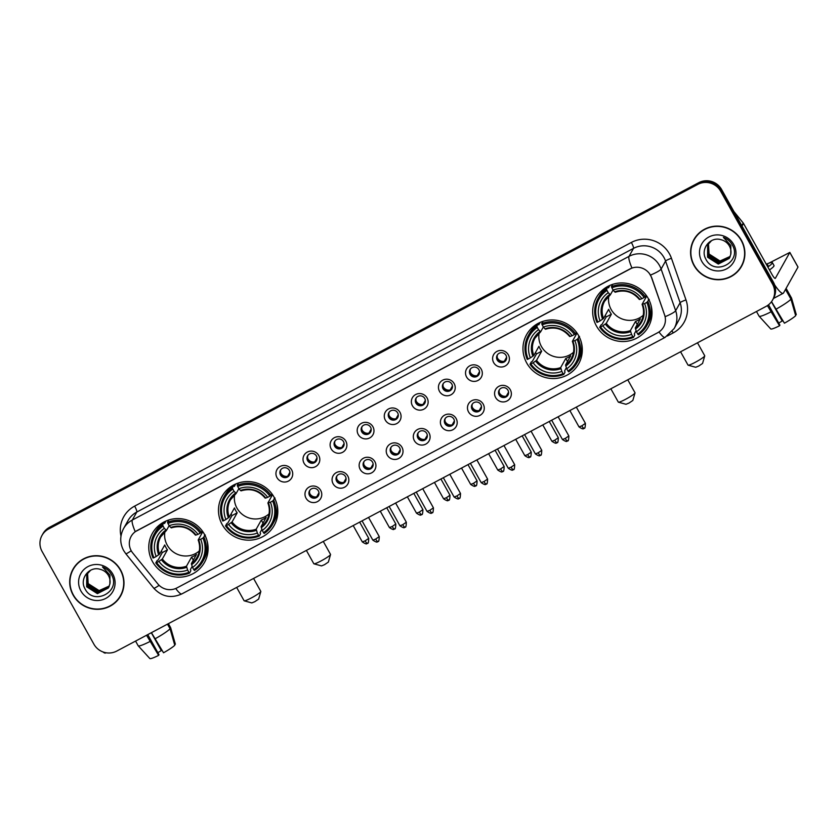 <?xml version="1.0" encoding="UTF-8"?>
<svg xmlns="http://www.w3.org/2000/svg" width="840" height="840" viewBox="0 0 840 840"><rect width="100%" height="100%" fill="white"/><g stroke="black" fill="none" stroke-linecap="round" stroke-linejoin="round"><path stroke-width="1.26" d="M222.233 524.633A29.841 29.138 -150.8 0 0 248.283 540.173A29.841 29.138 -150.8 0 0 274.197 525.441A29.841 29.138 -150.8 0 0 274.06 497.123A29.841 29.138 -150.8 0 0 248.01 481.572A29.841 29.138 -150.8 0 0 222.107 496.304A29.841 29.138 -150.8 0 0 222.233 524.633M526.722 362.995A29.841 29.138 -150.8 0 0 552.773 378.546A29.841 29.138 -150.8 0 0 578.676 363.815A29.841 29.138 -150.8 0 0 578.54 335.486A29.841 29.138 -150.8 0 0 552.5 319.945A29.841 29.138 -150.8 0 0 526.586 334.677A29.841 29.138 -150.8 0 0 526.722 362.995M596.442 325.994A29.841 29.138 -150.8 0 0 622.482 341.534A29.841 29.138 -150.8 0 0 648.396 326.802A29.841 29.138 -150.8 0 0 648.26 298.483A29.841 29.138 -150.8 0 0 622.209 282.933A29.841 29.138 -150.8 0 0 596.305 297.675A29.841 29.138 -150.8 0 0 596.442 325.994M152.523 561.635A29.841 29.138 -150.8 0 0 178.573 577.185A29.841 29.138 -150.8 0 0 204.477 562.443A29.841 29.138 -150.8 0 0 204.341 534.125A29.841 29.138 -150.8 0 0 178.29 518.585A29.841 29.138 -150.8 0 0 152.387 533.316A29.841 29.138 -150.8 0 0 152.523 561.635M320.702 490.403A8.442 8.242 29.2 0 1 317.457 501.617A8.442 8.242 29.2 0 1 306.033 498.183A8.442 8.242 29.2 0 1 309.278 486.969A8.442 8.242 29.2 0 1 320.702 490.403M309.561 495.569A5.072 4.946 -150.8 0 0 318.392 495.705A5.072 4.946 -150.8 0 0 313.94 488.25A5.072 4.946 -150.8 0 0 309.561 495.569M347.792 476.028A8.442 8.242 29.2 0 1 344.547 487.242A8.442 8.242 29.2 0 1 333.123 483.808A8.442 8.242 29.2 0 1 336.357 472.594A8.442 8.242 29.2 0 1 347.792 476.028M336.651 481.183A5.072 4.946 -150.8 0 0 345.471 481.331A5.072 4.946 -150.8 0 0 341.03 473.876A5.072 4.946 -150.8 0 0 336.651 481.183M374.871 461.643A8.442 8.242 29.2 0 1 371.637 472.857A8.442 8.242 29.2 0 1 360.203 469.434A8.442 8.242 29.2 0 1 363.447 458.22A8.442 8.242 29.2 0 1 374.871 461.643M363.731 466.809A5.072 4.946 -150.8 0 0 372.561 466.945A5.072 4.946 -150.8 0 0 368.109 459.501A5.072 4.946 -150.8 0 0 363.731 466.809M401.961 447.269A8.442 8.242 29.2 0 1 398.717 458.483A8.442 8.242 29.2 0 1 387.293 455.049A8.442 8.242 29.2 0 1 390.526 443.835A8.442 8.242 29.2 0 1 401.961 447.269M390.82 452.435A5.072 4.946 -150.8 0 0 399.641 452.571A5.072 4.946 -150.8 0 0 395.199 445.127A5.072 4.946 -150.8 0 0 390.82 452.435M429.041 432.894A8.442 8.242 29.2 0 1 425.806 444.108A8.442 8.242 29.2 0 1 414.372 440.675A8.442 8.242 29.2 0 1 417.617 429.461A8.442 8.242 29.2 0 1 429.041 432.894M417.9 438.06A5.072 4.946 -150.8 0 0 426.731 438.197A5.072 4.946 -150.8 0 0 422.279 430.742A5.072 4.946 -150.8 0 0 417.9 438.06M456.131 418.509A8.442 8.242 29.2 0 1 452.886 429.733A8.442 8.242 29.2 0 1 441.462 426.3A8.442 8.242 29.2 0 1 444.696 415.086A8.442 8.242 29.2 0 1 456.131 418.509M444.99 423.675A5.072 4.946 -150.8 0 0 453.81 423.812A5.072 4.946 -150.8 0 0 449.369 416.367A5.072 4.946 -150.8 0 0 444.99 423.675M483.21 404.135A8.442 8.242 29.2 0 1 479.976 415.349A8.442 8.242 29.2 0 1 468.542 411.925A8.442 8.242 29.2 0 1 471.786 400.701A8.442 8.242 29.2 0 1 483.21 404.135M472.07 409.3A5.072 4.946 -150.8 0 0 480.9 409.437A5.072 4.946 -150.8 0 0 476.448 401.993A5.072 4.946 -150.8 0 0 472.07 409.3M510.3 389.76A8.442 8.242 29.2 0 1 507.056 400.974A8.442 8.242 29.2 0 1 495.632 397.541A8.442 8.242 29.2 0 1 498.876 386.327A8.442 8.242 29.2 0 1 510.3 389.76M499.159 394.926A5.072 4.946 -150.8 0 0 507.98 395.062A5.072 4.946 -150.8 0 0 503.538 387.608A5.072 4.946 -150.8 0 0 499.159 394.926M291.659 469.854A8.442 8.242 29.2 0 1 288.425 481.079A8.442 8.242 29.2 0 1 277 477.645A8.442 8.242 29.2 0 1 280.235 466.431A8.442 8.242 29.2 0 1 291.659 469.854M280.529 475.02A5.072 4.946 -150.8 0 0 289.349 475.156A5.072 4.946 -150.8 0 0 284.897 467.712A5.072 4.946 -150.8 0 0 280.529 475.02M318.748 455.48A8.442 8.242 29.2 0 1 315.504 466.694A8.442 8.242 29.2 0 1 304.08 463.27A8.442 8.242 29.2 0 1 307.325 452.056A8.442 8.242 29.2 0 1 318.748 455.48M307.608 460.645A5.072 4.946 -150.8 0 0 316.428 460.782A5.072 4.946 -150.8 0 0 311.987 453.338A5.072 4.946 -150.8 0 0 307.608 460.645M345.828 441.105A8.442 8.242 29.2 0 1 342.594 452.319A8.442 8.242 29.2 0 1 331.17 448.886A8.442 8.242 29.2 0 1 334.404 437.671A8.442 8.242 29.2 0 1 345.828 441.105M334.698 446.271A5.072 4.946 -150.8 0 0 343.518 446.407A5.072 4.946 -150.8 0 0 339.066 438.963A5.072 4.946 -150.8 0 0 334.698 446.271M372.918 426.731A8.442 8.242 29.2 0 1 369.673 437.945A8.442 8.242 29.2 0 1 358.25 434.511A8.442 8.242 29.2 0 1 361.494 423.297A8.442 8.242 29.2 0 1 372.918 426.731M361.778 431.897A5.072 4.946 -150.8 0 0 370.598 432.033A5.072 4.946 -150.8 0 0 366.156 424.578A5.072 4.946 -150.8 0 0 361.778 431.897M399.998 412.346A8.442 8.242 29.2 0 1 396.764 423.57A8.442 8.242 29.2 0 1 385.34 420.137A8.442 8.242 29.2 0 1 388.574 408.923A8.442 8.242 29.2 0 1 399.998 412.346M388.868 417.512A5.072 4.946 -150.8 0 0 397.688 417.648A5.072 4.946 -150.8 0 0 393.236 410.204A5.072 4.946 -150.8 0 0 388.868 417.512M427.088 397.971A8.442 8.242 29.2 0 1 423.843 409.185A8.442 8.242 29.2 0 1 412.419 405.762A8.442 8.242 29.2 0 1 415.663 394.538A8.442 8.242 29.2 0 1 427.088 397.971M415.947 403.137A5.072 4.946 -150.8 0 0 424.767 403.274A5.072 4.946 -150.8 0 0 420.326 395.829A5.072 4.946 -150.8 0 0 415.947 403.137M454.167 383.596A8.442 8.242 29.2 0 1 450.933 394.81A8.442 8.242 29.2 0 1 439.509 391.377A8.442 8.242 29.2 0 1 442.743 380.163A8.442 8.242 29.2 0 1 454.167 383.596M443.037 388.762A5.072 4.946 -150.8 0 0 451.857 388.899A5.072 4.946 -150.8 0 0 447.405 381.444A5.072 4.946 -150.8 0 0 443.037 388.762M481.257 369.222A8.442 8.242 29.2 0 1 478.013 380.436A8.442 8.242 29.2 0 1 466.589 377.003A8.442 8.242 29.2 0 1 469.833 365.788A8.442 8.242 29.2 0 1 481.257 369.222M470.117 374.378A5.072 4.946 -150.8 0 0 478.937 374.524A5.072 4.946 -150.8 0 0 474.495 367.07A5.072 4.946 -150.8 0 0 470.117 374.378M508.347 354.837A8.442 8.242 29.2 0 1 505.103 366.051A8.442 8.242 29.2 0 1 493.679 362.628A8.442 8.242 29.2 0 1 496.913 351.414A8.442 8.242 29.2 0 1 508.347 354.837M497.207 360.003A5.072 4.946 -150.8 0 0 506.027 360.139A5.072 4.946 -150.8 0 0 501.585 352.695A5.072 4.946 -150.8 0 0 497.207 360.003M318.654 495.149A5.072 4.946 29.2 0 1 309.876 490.245M345.733 480.774A5.072 4.946 29.2 0 1 336.956 475.87M372.824 466.399A5.072 4.946 29.2 0 1 364.046 461.486M399.903 452.025A5.072 4.946 29.2 0 1 391.125 447.111M426.993 437.64A5.072 4.946 29.2 0 1 418.215 432.737M454.072 423.266A5.072 4.946 29.2 0 1 445.294 418.352M481.163 408.891A5.072 4.946 29.2 0 1 472.385 403.977M508.242 394.506A5.072 4.946 29.2 0 1 499.464 389.603M289.611 474.611A5.072 4.946 29.2 0 1 280.833 469.707M316.691 460.236A5.072 4.946 29.2 0 1 307.913 455.322M343.781 445.862A5.072 4.946 29.2 0 1 335.002 440.947M370.86 431.477A5.072 4.946 29.2 0 1 362.082 426.573M397.95 417.102A5.072 4.946 29.2 0 1 389.172 412.188M425.04 402.728A5.072 4.946 29.2 0 1 416.262 397.814M452.12 388.343A5.072 4.946 29.2 0 1 443.342 383.439M479.209 373.968A5.072 4.946 29.2 0 1 470.431 369.065M506.289 359.594A5.072 4.946 29.2 0 1 497.511 354.68M132.72 552.962A15.204 14.837 29.2 0 1 137.067 530.586L629.874 268.989A15.204 14.837 29.2 0 1 651.525 277.557L664.587 314.937A15.204 14.837 29.2 0 1 657.678 332.735L176.935 587.926A15.204 14.837 29.2 0 1 157.847 583.926L132.72 552.962M73.133 595.098A27.311 26.66 -150.8 0 0 96.968 609.325A27.311 26.66 -150.8 0 0 120.677 595.844A27.311 26.66 -150.8 0 0 120.551 569.929A27.311 26.66 -150.8 0 0 96.716 555.702A27.311 26.66 -150.8 0 0 73.007 569.184A27.311 26.66 -150.8 0 0 73.133 595.098M116.172 601.335A27.311 26.66 -150.8 0 0 120.908 595.413M694.029 265.514A27.311 26.66 -150.8 0 0 717.864 279.741A27.311 26.66 -150.8 0 0 741.573 266.259A27.311 26.66 -150.8 0 0 741.447 240.334A27.311 26.66 -150.8 0 0 717.612 226.118A27.311 26.66 -150.8 0 0 693.903 239.6A27.311 26.66 -150.8 0 0 694.029 265.514M737.069 271.75A27.311 26.66 -150.8 0 0 741.804 265.829M135.24 531.688L631.964 268.012A19.709 3.612 -118 0 1 629.034 256.358A22.523 21.987 29.2 0 1 659.505 265.503A22.523 21.987 29.2 0 1 661.111 269.052L675.665 310.706A22.523 21.987 29.2 0 1 674.163 328.524L678.625 320.555A22.523 21.987 -150.8 0 0 680.127 302.726L665.563 261.072A22.523 21.987 -150.8 0 0 663.968 257.523A22.523 21.987 -150.8 0 0 633.497 248.378L136.784 512.053A22.523 21.987 -150.8 0 0 128.037 520.59L123.575 528.559A22.523 21.987 29.2 0 1 132.321 520.034A19.709 3.612 62 0 0 135.24 531.688M772.579 300.027L773.535 298.326A16.895 16.495 -150.8 0 0 773.462 282.293L721.613 189.535L721.14 190.386A16.895 16.495 -150.8 0 0 698.292 183.519L49.035 528.16A16.895 16.495 -150.8 0 0 42.473 534.566A16.895 16.495 -150.8 0 1 49.035 528.16L698.292 183.519A16.895 16.495 -150.8 0 1 721.14 190.386L772.978 283.143L721.14 190.386L720.668 191.237A16.895 16.495 -150.8 0 0 697.809 184.38L48.552 529.022A16.895 16.495 -150.8 0 0 42.074 551.45L93.912 644.207A16.895 16.495 -150.8 0 0 116.77 651.063L766.028 306.421A16.895 16.495 -150.8 0 0 772.506 283.994L720.668 191.237M773.052 299.177A16.895 16.495 -150.8 0 0 772.978 283.143A16.895 16.495 -150.8 0 1 773.052 299.177M649.257 273.21L651.609 277.41L665.186 316.669A19.709 2.867 -19.3 0 0 675.665 310.706L680.127 302.726A5.628 0.819 160.7 0 1 686.007 299.954A28.151 27.489 29.2 0 1 673.207 332.903L667.401 335.99M694.145 239.169A27.311 26.66 -150.8 0 0 691.582 246.309M73.248 568.764A27.311 26.66 -150.8 0 0 70.686 575.894M721.613 189.535A16.895 16.495 -150.8 0 0 698.764 182.668L49.508 527.31A16.895 16.495 -150.8 0 0 42.956 533.715L42 535.416M77.983 562.842A27.027 26.387 -150.8 0 0 73.731 568.47L73.248 569.321A27.027 26.387 -150.8 0 0 73.374 594.972A27.027 26.387 -150.8 0 0 96.968 609.053A27.027 26.387 -150.8 0 0 120.425 595.707A27.027 26.387 -150.8 0 0 120.309 570.055A27.027 26.387 -150.8 0 0 96.716 555.975A27.027 26.387 -150.8 0 0 73.248 569.321M109.242 586.194L98.931 590.94L88.189 584.094L87.581 573.195M109.316 586.016L99.12 590.604L88.379 583.758L87.203 580.713A12.726 12.421 -150.8 0 1 87.654 573.101M108.938 586.908L98.175 592.295L87.433 585.438L87.139 573.836M109.011 586.73L98.364 591.948L87.623 585.102L87.245 573.678M109.862 584.042A12.726 12.421 -150.8 0 0 100.013 569.279C89.208 565.887 79.359 578.771 84.788 588.389C92.978 606.228 120.803 592.126 111.877 575.379L111.436 574.539C109.368 570.938 106.386 568.397 102.49 566.916L109.935 575.075L109.862 584.042L108.339 588L97.419 593.639L86.677 586.793L86.74 574.497L90.647 570.234M108.675 587.423L97.608 593.303L86.867 586.457L86.835 574.329M80.903 590.972A18.354 17.924 -150.8 0 0 105.735 598.426A18.354 17.924 -150.8 0 0 112.781 574.056A18.354 17.924 -150.8 0 0 87.948 566.601A18.354 17.924 -150.8 0 0 80.903 590.972M120.425 595.707L120.908 594.856A27.027 26.387 -150.8 0 0 123.47 588.284M103.058 651.966A22.523 4.127 62 0 0 105.567 653.005L106.019 652.764M151.316 632.73L161.311 650.601A11.256 1.302 -29.2 0 0 157.857 652.67M146.548 635.26L158.634 655.379L159.002 654.717L147.767 634.61M138.169 645.719A18.585 2.142 -29.2 0 0 138.191 645.782A18.585 2.142 -29.2 0 0 138.233 645.834A18.585 2.142 -29.2 0 0 150.034 641.487M154.917 638.894A18.585 2.142 -29.2 0 0 170.069 628.782L174.773 645.278A14.637 1.691 -29.2 0 1 163.527 652.775L151.441 632.667M167.475 624.151L170.069 628.782M174.594 644.626L175.371 644.207L170.657 627.722L168.389 623.669M149.825 658.518A14.637 1.691 -29.2 0 0 149.846 658.539A14.637 1.691 -29.2 0 0 158.634 655.379M161.311 650.601L161.249 649.1M698.88 233.258A27.027 26.387 -150.8 0 0 694.627 238.886L694.155 239.736A27.027 26.387 -150.8 0 0 694.271 265.387A27.027 26.387 -150.8 0 0 717.864 279.457A27.027 26.387 -150.8 0 0 741.332 266.123A27.027 26.387 -150.8 0 0 741.206 240.471A27.027 26.387 -150.8 0 0 717.612 226.391A27.027 26.387 -150.8 0 0 694.155 239.736M730.139 256.609L719.827 261.345L709.086 254.499L708.477 243.611M730.212 256.421L720.017 261.009L709.275 254.163L708.11 251.118A12.726 12.421 -150.8 0 1 708.55 243.516M729.834 257.324L719.072 262.7L708.33 255.853L708.047 244.251M729.918 257.145L719.26 262.363L708.519 255.518L708.151 244.083M730.769 254.457A12.726 12.421 -150.8 0 0 720.909 239.684C710.105 236.292 700.255 249.175 705.684 258.793C713.874 276.633 741.71 262.542 732.774 245.784L732.333 244.944C730.275 241.343 727.293 238.812 723.387 237.332L730.832 245.48L730.769 254.457L729.236 258.416L718.316 264.054L707.574 257.208L707.648 244.913L711.553 240.639M729.572 257.838L718.505 263.718L707.763 256.861L707.742 244.745M701.799 261.387A18.354 17.924 -150.8 0 0 726.631 268.842A18.354 17.924 -150.8 0 0 733.677 244.461A18.354 17.924 -150.8 0 0 708.845 237.006A18.354 17.924 -150.8 0 0 701.799 261.387M741.332 266.123L741.804 265.272A27.027 26.387 -150.8 0 0 744.376 258.699M260.82 591.549L258.636 599.099L254.772 601.702L251.8 602.921L244.23 600.831A9.576 1.103 -29.2 0 0 251.454 597.891A9.576 1.103 -29.2 0 0 260.82 591.549A9.576 1.103 -29.2 0 0 260.82 591.413L253.575 578.445M164.913 531.668A20.832 20.339 -150.8 0 0 199.322 550.914M205.054 535.479L202.934 538.041A26.796 26.166 -150.8 0 1 193.788 569.688L192.528 567.43A24.213 23.636 -150.8 0 0 200.676 539.238L198.198 539.952L202.818 531.688M192.15 566.38L190.365 569.583L190.838 570.78L189.567 573.058L188.906 572.292A26.796 26.166 -150.8 0 1 156.65 562.611L158.917 561.404A24.213 23.636 -150.8 0 0 187.635 570.024L186.47 566.212L191.583 557.077A20.832 20.339 -150.8 0 0 196.466 554.484L191.363 563.619L192.528 567.43M163.076 526.071L162.645 524.874A27.93 27.268 -150.8 0 0 154.172 534.041A27.93 27.268 -150.8 0 0 153.059 558.033L153.919 557.728A26.796 26.166 -150.8 0 1 163.076 526.071L164.335 528.329A24.213 23.636 -150.8 0 0 156.188 556.521L159.621 554.096L164.734 544.961A20.832 20.339 -150.8 0 0 167.465 549.832L162.351 558.978L158.917 561.404M162.645 524.874L163.916 522.596L164.588 523.457L165.931 521.062M204.708 534.807L204.372 535.406L205.317 535.028M156.65 562.611L155.788 562.916L157.059 560.637L158.193 559.923L162.288 552.583A26.744 26.114 29.2 0 1 161.311 551.082M169.134 519.876A27.93 27.268 -150.8 0 0 168.798 520.002L167.528 522.281L167.958 523.478A26.796 26.166 -150.8 0 1 200.214 533.159L201.316 532.423A27.93 27.268 -150.8 0 0 167.528 522.281M193.788 569.688L194.46 570.465A27.93 27.268 -150.8 0 0 202.923 561.299L204.194 559.02A27.93 27.268 -150.8 0 0 207.165 541.139M201.316 532.423L202.198 530.827M202.923 561.299A27.93 27.268 -150.8 0 0 204.036 537.306M155.788 562.916A27.93 27.268 -150.8 0 0 189.567 573.058M200.214 533.159L197.946 534.356A24.213 23.636 -150.8 0 0 169.218 525.735L167.958 523.478M200.676 539.238L202.934 538.041M187.635 570.024L188.906 572.292M169.218 525.735L170.741 527.478A21.662 21.147 -150.8 0 1 195.983 535.059L197.946 534.356M191.552 564.722A21.662 21.147 -150.8 0 0 198.713 539.942L198.198 539.952M163.916 522.596A27.93 27.268 -150.8 0 0 155.453 531.762L154.172 534.041M156.188 556.521L153.919 557.728M169.155 525.609L166.467 530.418L164.335 528.329M166.467 530.418L165.847 530.072A21.662 21.147 -150.8 0 0 158.686 554.851M162.288 552.583L167.465 549.832M191.583 557.077L193.294 560.154M236.66 587.423L244.104 600.747A9.576 1.103 -29.2 0 0 244.23 600.831M207.963 551.324A29.274 28.581 29.2 0 1 206.861 552.216M159.863 525.924A29.274 28.581 29.2 0 1 160.03 524.517M330.54 554.547L328.356 562.086L324.492 564.7L321.52 565.908L313.94 563.819A9.576 1.103 -29.2 0 0 321.163 560.879A9.576 1.103 -29.2 0 0 330.54 554.547A9.576 1.103 -29.2 0 0 330.53 554.4L323.295 541.443M234.633 494.666A20.832 20.339 -150.8 0 0 269.031 513.902M274.774 498.477L272.654 501.029A26.796 26.166 -150.8 0 1 263.508 532.686L262.248 530.428A24.213 23.636 -150.8 0 0 270.396 502.226L267.918 502.94L272.538 494.676M261.87 529.379L260.075 532.571L260.558 533.778L259.287 536.046L258.615 535.28A26.796 26.166 -150.8 0 1 226.37 525.599L228.627 524.402A24.213 23.636 -150.8 0 0 257.355 533.022L256.19 529.211L261.293 520.076A20.832 20.339 -150.8 0 0 266.185 517.471L261.072 526.617L262.248 530.428M232.785 489.058L232.355 487.862A27.93 27.268 -150.8 0 0 223.892 497.028A27.93 27.268 -150.8 0 0 222.779 521.02L223.64 520.716A26.796 26.166 -150.8 0 1 232.785 489.058L234.055 491.316A24.213 23.636 -150.8 0 0 225.908 519.519L229.341 517.083L234.454 507.948A20.832 20.339 -150.8 0 0 237.184 512.831L232.071 521.966L228.627 524.402M232.355 487.862L233.636 485.594L234.297 486.455L235.641 484.05M274.428 497.794L274.092 498.393L275.026 498.015M226.37 525.599L225.509 525.903L226.779 523.635L227.903 522.91L232.008 515.571A26.744 26.114 29.2 0 1 231.021 514.069M238.854 482.864A27.93 27.268 -150.8 0 0 238.518 483L237.248 485.268L237.678 486.465A26.796 26.166 -150.8 0 1 269.923 496.146L271.026 495.411A27.93 27.268 -150.8 0 0 237.248 485.268M263.508 532.686L264.18 533.452A27.93 27.268 -150.8 0 0 272.643 524.286L273.913 522.018A27.93 27.268 -150.8 0 0 276.885 504.137M271.026 495.411L271.919 493.815M272.643 524.286A27.93 27.268 -150.8 0 0 273.756 500.294M225.509 525.903A27.93 27.268 -150.8 0 0 259.287 536.046M269.923 496.146L267.666 497.343A24.213 23.636 -150.8 0 0 238.938 488.723L237.678 486.465M270.396 502.226L272.654 501.029M257.355 533.022L258.615 535.28M238.938 488.723L240.46 490.476A21.662 21.147 -150.8 0 1 265.703 498.057L267.666 497.343M261.272 527.709A21.662 21.147 -150.8 0 0 268.433 502.929L267.918 502.94M233.636 485.594A27.93 27.268 -150.8 0 0 225.162 494.75L223.892 497.028M225.908 519.519L223.64 520.716M238.875 488.607L236.177 493.416L234.055 491.316M236.177 493.416L235.567 493.07A21.662 21.147 -150.8 0 0 228.407 517.85M232.008 515.571L237.184 512.831M261.293 520.076L263.014 523.142M306.38 550.421L313.824 563.745A9.576 1.103 -29.2 0 0 313.94 563.819M277.683 514.322A29.274 28.581 29.2 0 1 276.57 515.204M229.583 488.922A29.274 28.581 29.2 0 1 229.751 487.515M635.029 392.921L632.835 400.459L628.981 403.074L626 404.281L618.429 402.192A9.576 1.103 -29.2 0 0 625.653 399.252A9.576 1.103 -29.2 0 0 635.029 392.921A9.576 1.103 -29.2 0 0 635.019 392.774L627.774 379.817M539.112 333.039A20.832 20.339 -150.8 0 0 573.521 352.275M579.254 336.851L577.143 339.402A26.796 26.166 -150.8 0 1 567.998 371.06L566.727 368.802A24.213 23.636 -150.8 0 0 574.875 340.599L572.397 341.313L577.017 333.05M566.349 367.742L564.564 370.944L565.047 372.141L563.776 374.419L563.105 373.653A26.796 26.166 -150.8 0 1 530.859 363.972L533.117 362.764A24.213 23.636 -150.8 0 0 561.845 371.395L560.669 367.584L565.782 358.439A20.832 20.339 -150.8 0 0 570.675 355.845L565.562 364.991L566.727 368.802M537.274 327.432L536.844 326.235A27.93 27.268 -150.8 0 0 528.381 335.401A27.93 27.268 -150.8 0 0 527.258 359.394L528.129 359.09A26.796 26.166 -150.8 0 1 537.274 327.432L538.534 329.69A24.213 23.636 -150.8 0 0 530.387 357.882L533.831 355.457L538.933 346.322A20.832 20.339 -150.8 0 0 541.663 351.204L536.55 360.339L533.117 362.764M536.844 326.235L538.115 323.957L538.787 324.818L540.13 322.423M578.918 336.168L578.582 336.767L579.516 336.389M530.859 363.972L529.988 364.276L531.258 361.998L532.392 361.284L536.498 353.945A26.744 26.114 29.2 0 1 535.51 352.443M543.333 321.237A27.93 27.268 -150.8 0 0 543.008 321.363L541.737 323.642L542.157 324.839A26.796 26.166 -150.8 0 1 574.413 334.519L575.516 333.784A27.93 27.268 -150.8 0 0 541.737 323.642M567.998 371.06L568.659 371.826A27.93 27.268 -150.8 0 0 577.122 362.659L578.403 360.392A27.93 27.268 -150.8 0 0 581.364 342.5M575.516 333.784L576.408 332.189M577.122 362.659A27.93 27.268 -150.8 0 0 578.246 338.667M529.988 364.276A27.93 27.268 -150.8 0 0 563.776 374.419M574.413 334.519L572.145 335.717A24.213 23.636 -150.8 0 0 543.428 327.096L542.157 324.839M574.875 340.599L577.143 339.402M561.845 371.395L563.105 373.653M543.428 327.096L544.94 328.85A21.662 21.147 -150.8 0 1 570.182 336.42L572.145 335.717M565.75 366.082A21.662 21.147 -150.8 0 0 572.912 341.303L572.397 341.313M538.115 323.957A27.93 27.268 -150.8 0 0 529.652 333.123L528.381 335.401M530.387 357.882L528.129 359.09M543.354 326.97L540.666 331.79L538.534 329.69M540.593 331.842A20.832 20.339 -150.8 0 0 534.933 338.216L540.635 331.821L540.057 331.443A21.662 21.147 -150.8 0 0 532.896 356.223M536.498 353.945L541.663 351.204M565.782 358.439L567.504 361.515M610.859 388.794L618.313 402.108A9.576 1.103 -29.2 0 0 618.429 402.192M582.162 352.695A29.274 28.581 29.2 0 1 581.059 353.577M534.062 327.296A29.274 28.581 29.2 0 1 534.24 325.889M704.739 355.908L702.555 363.457L698.691 366.062L695.72 367.269L688.149 365.19A9.576 1.103 -29.2 0 0 695.373 362.24A9.576 1.103 -29.2 0 0 704.739 355.908A9.576 1.103 -29.2 0 0 704.739 355.772L697.494 342.804M608.832 296.026A20.832 20.339 -150.8 0 0 643.24 315.273M648.974 299.838L646.852 302.389A26.796 26.166 -150.8 0 1 637.707 334.047L636.447 331.79A24.213 23.636 -150.8 0 0 644.595 303.597L642.117 304.3L646.737 296.037M636.069 330.74L634.284 333.931L634.756 335.139L633.486 337.418L632.825 336.641A26.796 26.166 -150.8 0 1 600.569 326.959L602.837 325.762A24.213 23.636 -150.8 0 0 631.554 334.383L630.389 330.572L635.502 321.437A20.832 20.339 -150.8 0 0 640.385 318.843L635.282 327.978L636.447 331.79M606.995 290.419L606.564 289.233A27.93 27.268 -150.8 0 0 598.091 298.389A27.93 27.268 -150.8 0 0 596.977 322.392L597.839 322.077A26.796 26.166 -150.8 0 1 606.995 290.419L608.255 292.688A24.213 23.636 -150.8 0 0 600.106 320.88L603.54 318.455L608.654 309.309A20.832 20.339 -150.8 0 0 611.384 314.192L606.27 323.337L602.837 325.762M606.564 289.233L607.835 286.955L608.506 287.816L609.851 285.411M648.627 299.166L648.291 299.764L649.236 299.387M600.569 326.959L599.707 327.274L600.978 324.996L602.112 324.282L606.207 316.943A26.744 26.114 29.2 0 1 605.231 315.441M613.053 284.225A27.93 27.268 -150.8 0 0 612.717 284.361L611.447 286.639L611.877 287.826A26.796 26.166 -150.8 0 1 644.133 297.507L645.225 296.772A27.93 27.268 -150.8 0 0 611.447 286.639M637.707 334.047L638.379 334.814A27.93 27.268 -150.8 0 0 646.842 325.657L648.113 323.379A27.93 27.268 -150.8 0 0 651.084 305.498M645.225 296.772L646.118 295.187M646.842 325.657A27.93 27.268 -150.8 0 0 647.955 301.655M599.707 327.274A27.93 27.268 -150.8 0 0 633.486 337.418M644.133 297.507L641.865 298.715A24.213 23.636 -150.8 0 0 613.137 290.094L611.877 287.826M644.595 303.597L646.852 302.389M631.554 334.383L632.825 336.641M613.137 290.094L614.659 291.837A21.662 21.147 -150.8 0 1 639.901 299.418L641.865 298.715M635.471 329.081A21.662 21.147 -150.8 0 0 642.631 304.3L642.117 304.3M607.835 286.955A27.93 27.268 -150.8 0 0 599.372 296.121L598.091 298.389M600.106 320.88L597.839 322.077M613.074 289.968L610.386 294.777L608.255 292.688M610.386 294.777L609.767 294.431A21.662 21.147 -150.8 0 0 602.606 319.211M606.207 316.943L611.384 314.192M635.502 321.437L637.214 324.513M680.578 351.781L688.023 365.106A9.576 1.103 -29.2 0 0 688.149 365.19M651.882 315.683A29.274 28.581 29.2 0 1 650.779 316.565M603.782 290.283A29.274 28.581 29.2 0 1 603.95 288.876M280.644 472.794A6.195 6.048 -150.8 0 0 287.07 476.385M287.742 476.133L289.926 472.227M307.734 458.419A6.195 6.048 -150.8 0 0 314.16 462.011M314.832 461.759L317.016 457.842M334.814 444.045A6.195 6.048 -150.8 0 0 341.24 447.636M341.911 447.384L344.096 443.468M361.904 429.671A6.195 6.048 -150.8 0 0 368.33 433.262M369.002 432.999L371.185 429.093M388.983 415.286A6.195 6.048 -150.8 0 0 395.409 418.877M396.081 418.625L398.265 414.708M416.073 400.911A6.195 6.048 -150.8 0 0 422.499 404.502M423.171 404.25L425.355 400.334M443.153 386.536A6.195 6.048 -150.8 0 0 449.579 390.128M450.251 389.865L452.435 385.959M470.243 372.151A6.195 6.048 -150.8 0 0 476.669 375.753M477.341 375.491L479.525 371.584M497.322 357.777A6.195 6.048 -150.8 0 0 503.748 361.368M504.42 361.116L506.615 357.2M309.687 493.343A6.195 6.048 -150.8 0 0 316.113 496.933M316.785 496.671L318.969 492.765M336.777 478.957A6.195 6.048 -150.8 0 0 343.193 482.548M343.865 482.296L346.059 478.391M363.856 464.583A6.195 6.048 -150.8 0 0 370.282 468.174M370.955 467.922L373.139 464.006M390.947 450.209A6.195 6.048 -150.8 0 0 397.362 453.8M398.034 453.548L400.229 449.631M418.026 435.834A6.195 6.048 -150.8 0 0 424.452 439.425M425.124 439.163L427.308 435.257M445.116 421.449A6.195 6.048 -150.8 0 0 451.531 425.04M452.204 424.788L454.398 420.882M472.195 407.075A6.195 6.048 -150.8 0 0 478.622 410.666M479.294 410.413L481.478 406.497M499.286 392.7A6.195 6.048 -150.8 0 0 505.701 396.291M506.373 396.029L508.568 392.123M774.617 284.855A22.523 4.127 62 0 0 783.174 293.307A22.523 4.127 62 0 0 783.531 292.94L797.99 267.099L789.8 252.452L775.351 278.292A5.628 1.029 -118 0 1 775.257 278.387A5.628 1.029 -118 0 1 772.023 274.481L743.495 223.429L742.025 226.054M789.8 252.452L768.947 263.151M733.95 211.607L743.222 223.031A2.814 2.751 29.2 0 1 743.495 223.429M771.456 301.77L782.208 321.017A11.256 1.302 -29.2 0 0 778.754 323.075M767.413 305.603L779.541 325.784L779.898 325.132L768.526 304.784M769.493 269.945A19.142 2.205 -29.2 0 0 774.018 265.566L772.38 262.637A19.142 2.205 -29.2 0 0 766.279 264.201M767.855 267.015A19.142 2.205 -29.2 0 0 772.38 262.637M785.484 289.454A18.585 2.142 -29.2 0 0 785.505 289.433L790.965 299.197L795.679 315.683A14.637 1.691 -29.2 0 1 784.424 323.19L771.54 301.644M795.49 315.031L796.268 314.622L791.564 298.127L786.093 288.372A18.585 2.142 -29.2 0 0 786.103 288.351L791.532 298.064A18.585 2.142 -29.2 0 0 791.49 298.011M759.066 316.123A18.585 2.142 -29.2 0 0 759.098 316.197A18.585 2.142 -29.2 0 0 759.129 316.239A18.585 2.142 -29.2 0 0 770.931 311.892M775.814 309.298A18.585 2.142 -29.2 0 0 790.965 299.197M770.731 328.923A14.637 1.691 -29.2 0 0 770.752 328.955A14.637 1.691 -29.2 0 0 779.541 325.784M782.208 321.017L782.145 319.515M767.361 266.133A14.081 1.628 -29.2 0 0 767.96 265.115A14.081 1.628 -29.2 0 0 766.773 265.083M631.365 242.434A5.628 1.029 -118 0 1 633.497 248.378L629.034 256.358L132.321 520.034L136.784 512.053A5.628 1.029 -118 0 0 134.652 506.111L631.365 242.434A28.151 27.489 29.2 0 1 669.459 253.869A28.151 27.489 29.2 0 1 671.454 258.3L686.007 299.954M123.575 528.559C119.784 535.878 119.795 543.175 123.585 550.473L125.758 553.675A19.709 1.607 -39.1 0 0 131.219 550.746M658.99 331.947A19.709 3.612 62 0 0 665.112 337.386L674.163 328.524M665.112 337.386L181.839 593.912A19.709 3.612 -118 0 1 175.728 588.494M181.839 593.912C171.119 598.678 161.763 596.768 153.773 588.189A19.709 1.607 -39.1 0 0 159.128 585.323M650.528 275.069A19.709 2.867 -19.3 0 0 661.111 269.052L665.563 261.072A5.628 0.819 160.7 0 1 671.454 258.3M120.992 536.088A28.151 27.489 29.2 0 1 134.652 506.111M697.809 184.38L698.764 182.668M48.552 529.022L49.508 527.31M772.506 283.994L773.462 282.293M672.284 331.369A5.628 1.029 -118 0 1 673.207 332.903M191.363 563.619A20.832 20.339 -150.8 0 0 198.24 540.047M162.351 558.978A20.832 20.339 -150.8 0 0 186.47 566.212M161.416 559.734A21.662 21.147 -150.8 0 0 186.659 567.315M166.383 530.481A20.832 20.339 -150.8 0 0 159.621 554.096M261.072 526.617A20.832 20.339 -150.8 0 0 267.96 503.044M232.071 521.966A20.832 20.339 -150.8 0 0 256.19 529.211M231.137 522.732A21.662 21.147 -150.8 0 0 256.378 530.303M236.103 493.469A20.832 20.339 -150.8 0 0 229.341 517.083M565.562 364.991A20.832 20.339 -150.8 0 0 572.439 341.418M536.55 360.339A20.832 20.339 -150.8 0 0 560.669 367.584M535.626 361.106A21.662 21.147 -150.8 0 0 560.868 368.676M534.933 338.216A20.832 20.339 -150.8 0 0 533.831 355.457M635.282 327.978A20.832 20.339 -150.8 0 0 642.159 304.406M606.27 323.337A20.832 20.339 -150.8 0 0 630.389 330.572M605.336 324.093A21.662 21.147 -150.8 0 0 630.577 331.674M610.302 294.83A20.832 20.339 -150.8 0 0 603.54 318.455M365.148 540.845L362.344 541.937C368.225 545.822 366.534 542.609 367.258 543.385A3.665 0.672 -118 0 1 365.148 540.845L368.729 538.367L359.656 522.134M367.311 543.333A3.665 0.672 -118 0 1 367.258 543.385C367.028 541.947 368.477 546.409 368.729 538.367M392.238 526.47L389.424 527.562C395.304 531.447 393.624 528.234 394.338 529.011A3.665 0.672 -118 0 1 392.238 526.47L395.819 523.992L386.747 507.759M394.401 528.948A3.665 0.672 -118 0 1 394.338 529.011C394.107 527.572 395.567 532.035 395.819 523.992M419.318 512.096L416.514 513.188C422.394 517.072 420.704 513.86 421.428 514.637A3.665 0.672 -118 0 1 419.318 512.096L422.898 509.618L413.826 493.385M421.481 514.573A3.665 0.672 -118 0 1 421.428 514.637C421.197 513.198 422.646 517.66 422.898 509.618M446.407 497.711L443.594 498.813C449.474 502.688 447.794 499.475 448.507 500.252A3.665 0.672 -118 0 1 446.407 497.711L449.988 495.243L440.916 479M448.57 500.199A3.665 0.672 -118 0 1 448.507 500.252C448.276 498.813 449.736 503.286 449.988 495.243M473.487 483.336L470.683 484.428C476.564 488.313 474.873 485.1 475.598 485.877A3.665 0.672 -118 0 1 473.487 483.336L477.068 480.858L467.995 464.625M475.65 485.825A3.665 0.672 -118 0 1 475.598 485.877C475.367 484.439 476.816 488.901 477.068 480.858M500.577 468.962L497.774 470.054C503.643 473.939 501.963 470.726 502.677 471.503A3.665 0.672 -118 0 1 500.577 468.962L504.157 466.483L495.086 450.251M502.74 471.44A3.665 0.672 -118 0 1 502.677 471.503C502.446 470.064 503.906 474.527 504.157 466.483M527.656 454.587L524.853 455.679C530.733 459.564 529.043 456.341 529.767 457.128A3.665 0.672 -118 0 1 527.656 454.587L531.248 452.109L522.165 435.866M529.819 457.065A3.665 0.672 -118 0 1 529.767 457.128C529.536 455.69 530.985 460.152 531.248 452.109M554.747 440.202L551.943 441.305C557.812 445.179 556.133 441.966 556.847 442.743A3.665 0.672 -118 0 1 554.747 440.202L558.327 437.724L549.255 421.491M556.909 442.691A3.665 0.672 -118 0 1 556.847 442.743C556.615 441.305 558.075 445.767 558.327 437.724M581.826 425.828L579.023 426.919C584.903 430.805 583.212 427.592 583.937 428.369A3.665 0.672 -118 0 1 581.826 425.828L585.417 423.35L576.335 407.117M583.989 428.306A3.665 0.672 -118 0 1 583.937 428.369C583.706 426.93 585.154 431.393 585.417 423.35M375.669 539.059L372.866 540.151C378.745 544.037 377.055 540.824 377.78 541.601A3.665 0.672 -118 0 1 375.669 539.059L379.25 536.582L368.54 517.419M377.832 541.548A3.665 0.672 -118 0 1 377.78 541.601C377.548 540.162 378.998 544.625 379.25 536.582M402.759 524.685L399.945 525.777C405.825 529.662 404.145 526.449 404.859 527.226A3.665 0.672 -118 0 1 402.759 524.685L406.34 522.207L395.63 503.044M404.922 527.163A3.665 0.672 -118 0 1 404.859 527.226C404.628 525.788 406.088 530.25 406.34 522.207M429.839 510.31L427.035 511.403C432.915 515.288 431.225 512.075 431.949 512.851A3.665 0.672 -118 0 1 429.839 510.31L433.419 507.832L422.709 488.659M432.002 512.788A3.665 0.672 -118 0 1 431.949 512.851C431.718 511.413 433.167 515.875 433.419 507.832M456.929 495.925L454.115 497.028C459.995 500.903 458.315 497.69 459.029 498.467A3.665 0.672 -118 0 1 456.929 495.925L460.509 493.458L449.799 474.285M459.092 498.414A3.665 0.672 -118 0 1 459.029 498.467C458.798 497.028 460.257 501.491 460.509 493.458M484.008 481.551L481.205 482.643C487.084 486.528 485.394 483.315 486.119 484.092A3.665 0.672 -118 0 1 484.008 481.551L487.589 479.073L476.879 459.911M486.171 484.04A3.665 0.672 -118 0 1 486.119 484.092C485.888 482.654 487.337 487.116 487.589 479.073M511.098 467.177L508.284 468.269C514.164 472.154 512.484 468.941 513.198 469.718A3.665 0.672 -118 0 1 511.098 467.177L514.678 464.699L503.969 445.536M513.261 469.655A3.665 0.672 -118 0 1 513.198 469.718C512.967 468.279 514.427 472.742 514.678 464.699M538.178 452.802L535.374 453.894C541.254 457.779 539.563 454.556 540.288 455.343A3.665 0.672 -118 0 1 538.178 452.802L541.758 450.324L531.048 431.151M540.341 455.28A3.665 0.672 -118 0 1 540.288 455.343C540.057 453.894 541.506 458.367 541.758 450.324M565.268 438.417L562.464 439.519C568.333 443.394 566.654 440.181 567.368 440.958A3.665 0.672 -118 0 1 565.268 438.417L568.848 435.939L558.138 416.776M567.43 440.906A3.665 0.672 -118 0 1 567.368 440.958C567.137 439.519 568.596 443.982 568.848 435.939M741.773 225.603L743.222 223.031M125.758 553.675L153.773 588.189M138.191 645.782L135.576 641.088M170.636 627.648L168.399 623.658M149.846 658.539L138.233 645.834M171.528 630.756L170.657 627.711M161.396 523.551L160.314 525.483M195.458 535.143C188.916 527.415 180.863 525 171.297 527.877M198.188 540.015C200.393 545.979 200.025 551.702 197.096 557.193M208.078 549.654L206.997 551.597M160.734 536.855L166.435 530.46M231.116 486.538L230.034 488.481M265.178 498.141C258.625 490.413 250.572 487.988 241.017 490.865M267.897 503.013C270.102 508.967 269.745 514.7 266.805 520.181M277.798 512.652L276.717 514.584M230.444 499.842L236.145 493.447M535.595 324.912L534.513 326.855M569.667 336.514C563.115 328.786 555.062 326.361 545.496 329.238M572.387 341.387C574.591 347.34 574.224 353.062 571.295 358.554M582.278 351.015L581.196 352.957M605.315 287.899L604.233 289.842M639.376 299.502C632.835 291.774 624.782 289.349 615.216 292.236M642.106 304.374C644.312 310.338 643.944 316.06 641.014 321.552M651.998 314.013L650.916 315.956M604.653 301.214L610.355 294.819M362.344 541.937L353.189 525.567M389.424 527.562L380.279 511.193M416.514 513.188L407.358 496.808M443.594 498.813L434.448 482.433M470.683 484.428L461.528 468.058M497.774 470.054L488.618 453.684M524.853 455.679L515.697 439.299M551.943 441.305L542.787 424.925M579.023 426.919L569.867 410.55M372.866 540.151L362.072 520.853M399.945 525.777L389.161 506.478M427.035 511.403L416.241 492.093M454.115 497.028L443.331 477.719M481.205 482.643L470.411 463.344M508.284 468.269L497.501 448.969M535.374 453.894L524.58 434.584M562.464 439.519L551.67 420.21M783.174 293.307L773.451 298.473M789.81 252.378L798 267.026M759.098 316.197L756.473 311.493M770.752 328.955L759.129 316.239M792.425 301.171L791.553 298.116"/></g></svg>
